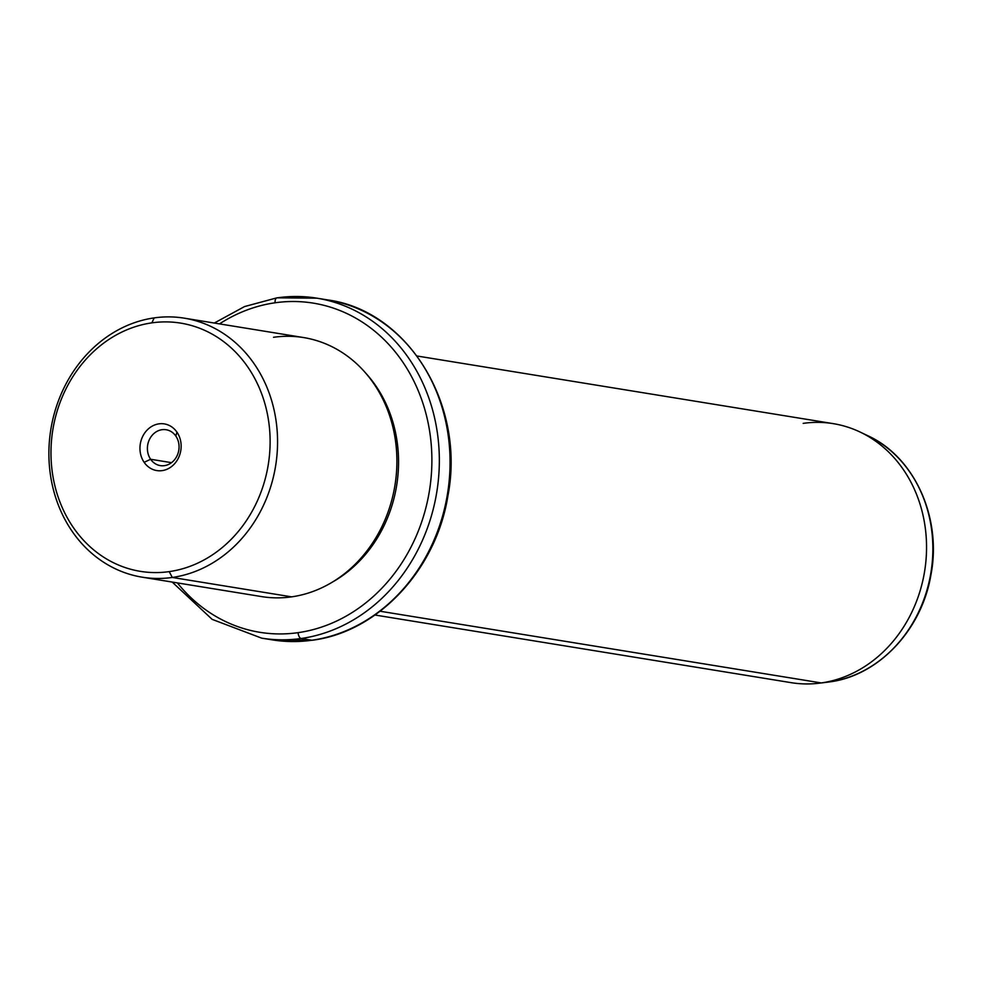 <?xml version="1.0" encoding="UTF-8"?>
<svg xmlns="http://www.w3.org/2000/svg" width="981" height="981" viewBox="0 0 981 981"><rect width="100%" height="100%" fill="white"/><g stroke="black" fill="none" stroke-linecap="round" stroke-linejoin="round"><path stroke-width="1.47" d="M150.62 459.267A18.173 15.77 99.2 0 1 149.75 438.863A18.173 15.77 99.2 0 1 166.145 429.739A18.173 15.77 99.2 0 1 175.832 436.067L176.948 432.143A23.642 20.515 -80.8 0 0 148.082 429.138A23.642 20.515 -80.8 0 0 144.146 462.321A23.642 20.515 -80.8 0 0 173.012 465.337A23.642 20.515 -80.8 0 0 176.948 432.143A23.642 20.515 99.2 0 1 173.012 465.337A23.642 20.515 99.2 0 1 144.146 462.321L150.62 459.267A18.173 15.77 -80.8 0 0 172.815 461.585A18.173 15.77 -80.8 0 0 175.832 436.067A18.173 15.77 -80.8 0 0 153.649 433.761A18.173 15.77 -80.8 0 0 150.62 459.267L144.146 462.321A23.642 20.515 99.2 0 1 148.082 429.138A23.642 20.515 99.2 0 1 176.948 432.143L175.832 436.067A18.173 15.77 99.2 0 1 176.703 456.484A18.173 15.77 99.2 0 1 160.308 465.607A18.173 15.77 99.2 0 1 150.62 459.267L171.516 462.664L150.62 459.267M169.222 571.616A125.74 109.112 99.2 0 1 51.319 462.774A125.74 109.112 99.2 0 1 151.871 322.859A125.74 109.112 99.2 0 1 269.775 431.701A125.74 109.112 99.2 0 1 169.222 571.616L172.276 577.453A131.209 113.857 99.2 0 1 49.246 463.878A131.209 113.857 99.2 0 1 154.176 317.893L151.871 322.859A125.74 109.112 -80.8 0 0 51.319 462.774A125.74 109.112 -80.8 0 0 169.222 571.616A125.74 109.112 -80.8 0 0 269.775 431.701A125.74 109.112 -80.8 0 0 151.871 322.859L154.176 317.893A131.209 113.857 99.2 0 1 277.206 431.456A131.209 113.857 99.2 0 1 172.276 577.453L169.222 571.616M184.281 318.163L303.62 337.562A131.209 113.857 99.2 0 1 396.741 468.109A131.209 113.857 99.2 0 1 291.615 596.853L172.276 577.453L291.615 596.853A131.209 113.857 99.2 0 1 261.522 596.583L142.184 577.184A131.209 113.857 -80.8 0 0 172.276 577.453A131.209 113.857 -80.8 0 0 277.402 448.709A131.209 113.857 -80.8 0 0 184.281 318.163A131.209 113.857 -80.8 0 0 154.176 317.893A131.209 113.857 -80.8 0 0 49.05 446.637A131.209 113.857 -80.8 0 0 142.184 577.184M291.615 596.853A131.209 113.857 -80.8 0 0 396.545 450.855A131.209 113.857 -80.8 0 0 273.515 337.292M366.244 373.712A128.474 111.491 99.2 0 1 332.375 582.113A128.474 111.491 -80.8 0 0 366.244 373.712M275.085 302.786A166.745 144.698 99.2 0 1 431.432 447.115A166.745 144.698 99.2 0 1 298.089 632.659A166.745 144.698 99.2 0 1 177.402 582.91A166.745 144.698 -80.8 0 0 298.089 632.659A166.745 144.698 -80.8 0 0 431.432 447.115A166.745 144.698 -80.8 0 0 275.085 302.786A5.469 2.624 -98.1 0 1 276.998 297.819A5.469 2.624 -98.1 0 1 277.39 297.819A172.215 149.443 99.2 0 1 316.9 298.175A172.215 149.443 99.2 0 1 439.132 469.519A172.215 149.443 99.2 0 1 301.142 638.496A5.469 2.624 -98.1 0 1 298.089 632.659A5.469 2.624 81.9 0 0 301.142 638.496A172.215 149.443 99.2 0 1 261.645 638.14A172.215 149.443 -80.8 0 0 301.142 638.496A172.215 149.443 -80.8 0 0 439.132 469.519A172.215 149.443 -80.8 0 0 316.9 298.175A172.215 149.443 -80.8 0 0 277.39 297.819A5.469 2.624 81.9 0 0 276.998 297.819A5.469 2.624 81.9 0 0 275.085 302.786A166.745 144.698 -80.8 0 0 219.499 323.889A166.745 144.698 99.2 0 1 275.085 302.786M312.645 640.127A5.469 2.624 -98.1 0 1 312.265 640.25C378.126 632.046 436.349 569.642 447.949 495.589C465.607 404.945 408.071 310.621 327.629 299.916A172.215 149.443 99.2 0 1 449.85 471.26A172.215 149.443 99.2 0 1 311.872 640.237L301.142 638.496L311.872 640.237A172.215 149.443 99.2 0 1 272.375 639.882A172.215 149.443 -80.8 0 0 311.872 640.237A172.215 149.443 -80.8 0 0 449.85 471.26A172.215 149.443 -80.8 0 0 327.629 299.916L316.9 298.175L276.998 297.819L244.563 306.562L214.299 323.043M312.265 640.25A5.469 2.624 -98.1 0 1 311.872 640.237A5.469 2.624 81.9 0 0 312.265 640.25L272.375 639.882L261.645 638.14L212.154 619.367L172.202 582.064M417.06 356.005L833.261 423.645A131.209 113.857 99.2 0 1 926.395 554.191A131.209 113.857 99.2 0 1 821.269 682.935L380.125 611.237L821.269 682.935A131.209 113.857 99.2 0 1 791.164 682.666L374.963 615.013M829.521 681.918A128.793 111.76 99.2 0 1 827.682 682.163A128.793 111.76 -80.8 0 0 829.521 681.918L821.269 682.935L829.521 681.918A5.469 2.624 81.9 0 0 829.546 681.918A5.469 2.624 -98.1 0 1 829.546 681.918A5.469 2.624 -98.1 0 1 829.521 681.918A128.793 111.76 -80.8 0 0 931.116 571.408A128.793 111.76 -80.8 0 0 867.744 435.687A128.793 111.76 99.2 0 1 931.116 571.408A128.793 111.76 99.2 0 1 829.521 681.918M827.682 682.163L819.393 683.181A131.209 113.857 -80.8 0 0 821.269 682.935A131.209 113.857 -80.8 0 0 924.764 570.353A131.209 113.857 -80.8 0 0 860.202 432.094A131.209 113.857 -80.8 0 0 803.169 423.375M829.153 681.967L829.546 681.918C878.4 675.799 921.6 630.06 930.834 575.406C942.189 518.311 914.783 457.036 867.744 435.687L860.202 432.094"/></g></svg>

